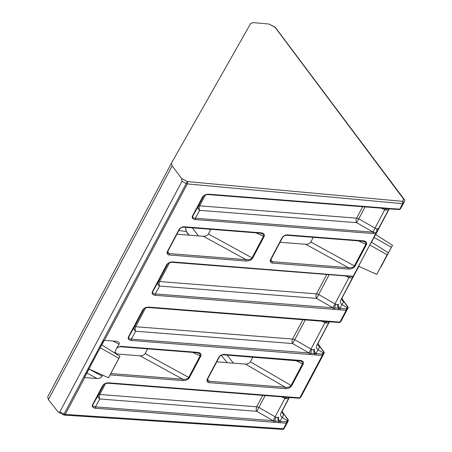 <?xml version="1.0" encoding="UTF-8"?>
<svg xmlns="http://www.w3.org/2000/svg" width="452" height="452" viewBox="0 0 452 452"><rect width="100%" height="100%" fill="white"/><g stroke="black" fill="none" stroke-linecap="round" stroke-linejoin="round"><path stroke-width="0.68" d="M171.992 262.183C169.811 262.335 168.189 263.126 167.121 264.55L152.742 291.715C152.29 293.156 153.104 293.896 155.177 293.941L346.441 308.835A1.006 0.87 29.4 0 1 346.865 310.055L340.588 321.903A1.006 0.927 29.8 0 1 340.576 321.926L341.763 319.83M152.742 291.715A1.006 0.503 -156.2 0 1 152.301 291.902L166.613 264.849A1.006 0.446 27.9 0 0 167.031 264.714L167.116 264.561A1.006 0.39 -148.2 0 1 167.121 264.556A1.006 0.39 -148.2 0 1 166.737 264.64C168.11 262.804 170.144 261.906 172.839 261.951A1.006 0.627 94.5 0 1 172.297 262.341C172.596 262.002 168.302 262.889 168.212 263.448L167.07 264.635M399.15 209.587A1.006 0.627 -85.5 0 0 399.692 209.197L400.376 208.982A1.006 0.927 29.8 0 1 400.365 209.005L399.144 209.587L392.748 209.084A1.006 0.627 -85.5 0 0 393.302 208.694L399.692 209.197L402.619 203.666L187.292 183.919L104.457 340.362A1.678 0.746 27.9 0 1 104.073 340.299L84.377 377.493A1.678 0.746 27.9 0 0 84.761 377.561L65.235 414.444L283.444 428.745L286.376 423.213L95.395 408.218C92.733 407.823 91.807 406.619 92.615 404.608L102.604 385.742C103.903 383.771 105.977 382.804 108.83 382.844L299.812 397.839L322.248 355.458L131.272 340.463C128.605 340.068 127.679 338.87 128.487 336.859L142.696 310.021C143.996 308.044 146.075 307.077 148.923 307.117L339.904 322.118L346.164 310.292L155.183 295.297A1.006 0.627 -85.5 0 0 155.177 293.941L159.612 286.059A3.356 2.91 29.4 0 1 158.194 282.003L167.89 263.691M192.834 215.994A1.006 0.503 -156.2 0 1 192.394 216.175L202.485 197.095A1.006 0.446 27.9 0 0 202.903 196.959L192.834 215.994C192.382 217.429 193.196 218.175 195.27 218.22L373.222 232.192L376.397 232.486L375.827 233.543L373.233 233.548A1.006 0.627 -85.5 0 0 373.222 232.192L356.639 222.661L199.705 210.338A3.356 2.91 29.4 0 1 198.287 206.281L203.762 195.942M373.233 233.548L195.281 219.57A1.006 0.627 -85.5 0 0 195.27 218.22L199.705 210.338A3.356 2.096 94.5 0 1 199.677 205.829L356.611 218.152L362.662 206.722M207.784 378.765L207.604 380.578L208.903 381.256L285.359 387.262C288.02 387.573 289.913 386.997 291.026 385.545L302.541 363.798L302.473 362.267L301.196 361.176L223.316 354.814A1.006 0.627 94.5 0 0 223.864 354.424L300.32 360.425C302.947 360.826 303.925 362.012 303.247 363.99L291.698 385.799C290.314 387.72 288.207 388.669 285.387 388.635L208.931 382.635C206.976 382.268 206.457 381.025 207.366 378.906A1.006 0.446 27.9 0 0 207.784 378.765L219.062 357.476C220.124 355.713 221.542 354.826 223.316 354.814M299.778 360.82A1.006 0.627 -85.5 0 0 300.32 360.425M252.849 357.131L250.368 361.815L291.077 385.449A1.006 0.446 27.9 0 0 291.772 385.669M167.958 251.103L167.777 252.917L169.076 253.595L246.041 259.64C248.894 259.973 250.883 259.414 252.013 257.956L263.612 235.989L263.047 234.255L260.454 233.192A1.006 0.627 -85.5 0 0 261.007 232.803C263.793 233.215 264.849 234.413 264.177 236.402L252.645 258.182C251.244 260.109 249.052 261.058 246.069 261.013L169.105 254.968C167.15 254.6 166.63 253.363 167.539 251.244A1.006 0.446 27.9 0 0 167.958 251.103L179.235 229.808C180.297 228.051 181.715 227.164 183.489 227.153A1.006 0.627 94.5 0 0 184.037 226.757L261.007 232.803M246.069 261.013A1.006 0.627 94.5 0 0 246.041 259.64L203.332 236.255C205.694 236.289 207.395 235.537 208.434 233.995L252.058 257.872A1.006 0.446 27.9 0 0 252.702 258.069M271.093 259.205L270.912 261.013L272.211 261.691L348.39 267.674C351.238 268.013 353.232 267.454 354.357 265.996L365.956 244.023L365.391 242.289L362.803 241.232A1.006 0.627 -85.5 0 0 363.351 240.843C366.143 241.249 367.199 242.453 366.521 244.436L354.989 266.217C353.588 268.149 351.396 269.093 348.413 269.053L272.234 263.07C270.285 262.702 269.759 261.459 270.675 259.341A1.006 0.446 27.9 0 0 271.093 259.205L282.364 237.91C283.432 236.147 284.85 235.26 286.624 235.249A1.006 0.627 94.5 0 0 287.173 234.859L363.351 240.843M348.413 269.053A1.006 0.627 94.5 0 0 348.39 267.674L305.676 244.295C308.038 244.329 309.744 243.571 310.784 242.029L354.408 265.912A1.006 0.446 27.9 0 0 355.052 266.109M110.853 373.555L182.738 379.2C185.586 379.539 187.58 378.979 188.704 377.522L200.304 355.549L199.739 353.814L197.151 352.758A1.006 0.627 -85.5 0 0 197.699 352.368C200.49 352.78 201.547 353.978 200.869 355.967L189.337 377.748C187.936 379.674 185.744 380.618 182.761 380.578L110.158 374.877M147.612 348.871L145.132 353.56L188.75 377.437A1.006 0.446 27.9 0 0 189.399 377.635M365.063 206.909L358.758 218.813L375.081 228.198L377.166 228.978L378.623 228.39L376.397 232.486M375.663 234.588L374.047 237.441L391.398 247.295L392.556 245.25L375.663 234.588L382.392 221.746M287.766 419.388A1.006 0.644 -37.6 0 1 288.077 419.563L284.235 414.569A1.006 0.644 -37.6 0 0 283.924 414.399A6.701 2.599 -148.2 0 1 283.822 414.631L282.212 417.456L287.319 420.569L287.726 421.818L284.138 428.519A1.678 1.503 29.6 0 1 284.122 428.552L285.285 426.496A1.678 1.503 -150.4 0 0 285.308 426.462L288.24 420.919A1.006 0.927 -150.2 0 0 287.845 419.654L283.28 413.258A3.356 2.881 -13.2 0 1 282.28 411.761L282.325 411.925M341.079 321.05L341.746 319.863A1.006 0.87 -150.6 0 0 341.757 319.846L348.046 307.97L347.515 308.891L347.108 307.648L342 304.529C340.424 303.388 339.972 302.004 340.633 300.388L342.3 297.472L342.068 298.84A3.356 2.881 -13.2 0 0 343.068 300.331L343.712 301.473A6.701 2.599 -148.2 0 1 343.616 301.71A3.356 3.091 29.8 0 1 342.288 297.495L359.069 265.94M323.717 351.899L319.796 346.644A6.701 2.599 -148.2 0 1 319.7 346.882L318.084 349.701L323.191 352.82L323.717 351.899A1.006 0.927 -150.2 0 1 324.118 353.165L324.129 353.142M172.839 261.951L353.176 276.319L358.521 266.222L376.748 274.42L388.291 252.77L371.397 242.114L369.776 244.967L375.827 233.543M349.537 276.262L348.984 277.488C350.837 278.127 352.012 278.206 352.509 277.714L352.984 276.72M374.047 237.441L371.527 242.199M381.714 223.169L381.923 222.712M382.364 221.808L389.042 209.186L382.364 221.808M376.748 274.42L387.127 254.815L369.776 244.967L358.521 266.222M104.457 340.362L116.808 341.333L118.995 342.3L119.351 343.232L119.096 344.283L113.056 341.04M116 349.243L115.119 351.786L116 349.243L119.096 344.283M102.214 376.166C101.135 377.759 99.44 378.55 97.112 378.533L86.903 373.047L89.044 369.092L102.214 376.166L102.734 375.183M84.761 377.561L97.112 378.533M305.676 244.295L280.048 242.283M310.784 242.029L313.264 237.34M285.387 388.635A1.006 0.627 94.5 0 0 285.359 387.262L245.453 364.103L216.745 361.843M245.453 364.103C247.696 364.126 249.334 363.363 250.368 361.815M182.761 380.578A1.006 0.627 94.5 0 0 182.738 379.2L140.024 355.82L116.192 353.95M140.024 355.82C142.386 355.854 144.092 355.097 145.132 353.56M203.332 236.255L176.918 234.181M208.434 233.995L210.92 229.305M192.315 227.842L198.501 235.876M250.668 23.504L171.472 163.104L172.167 165.861L181.591 178.438L187.235 181.585L402.562 201.332A1.678 1.503 29.6 0 1 403.314 203.44L401.546 206.926A1.006 0.87 -150.6 0 0 401.546 206.926L404.483 201.383A1.678 1.503 -150.4 0 0 403.732 199.27L274.901 27.063L269.172 24.069L253.431 22.628L250.668 23.504M171.455 163.138L47.675 396.918L48.398 399.624L58.037 411.8L58.607 412.292L59.862 411.891L64.077 414.072L187.235 181.585A1.678 1.057 -84.8 0 1 187.292 183.919A1.678 0.746 -152.1 0 1 186.139 183.546L181.987 181.235L59.862 411.891M181.987 181.235L181.591 178.438M274.901 27.063A1.678 1.678 0 0 1 275.426 27.521A1.678 1.068 143.2 0 0 274.81 27.216L269.172 24.069M58.607 412.292L63.675 414.913L64.077 414.072A1.678 0.746 27.9 0 0 65.235 414.444A1.678 1.04 -86.3 0 1 64.337 415.1L282.551 429.4A1.678 1.04 -86.3 0 0 283.444 428.745A1.678 0.746 27.9 0 0 284.138 428.519L285.308 426.462A1.678 0.746 27.9 0 0 285.314 426.456A1.678 0.746 27.9 0 0 285.314 426.445M285.268 426.53A1.678 1.503 -150.4 0 0 285.285 426.496A1.678 1.678 0 0 0 285.314 426.456L288.252 420.891M115.119 351.786L114.531 352.899M380.85 266.821L392.556 245.25M391.398 247.295L381.019 266.895M387.127 254.815L388.291 252.77M186.06 227.35L186.043 227.401C185.552 228.514 185.693 229.944 186.473 231.678A1.006 0.644 142.4 0 0 186.139 231.503L185.71 227.322M101.853 344.904L104.265 340.339M86.903 373.047L84.377 377.493M100.169 347.712L88.914 368.968L108.536 377.793L119.972 356.334L101.785 344.859L100.169 347.712L118.848 358.317L108.536 377.793M118.848 358.317L119.972 356.334M329.186 274.663L318.666 294.534L334.988 303.925A3.35 1.836 36.2 0 0 335.87 304.388L338.039 304.563L338.531 304.117A3.356 2.91 -150.6 0 0 339.949 308.168A6.701 3.339 -148.1 0 1 339.763 308.439A1.006 0.627 -85.5 0 1 339.774 309.789M389.432 208.977L388.426 209.881A3.356 3.091 -150.2 0 0 388.387 209.96L385.822 210.05A3.35 1.096 -159.4 0 1 384.855 209.734L381.375 208.191M283.822 414.631A3.356 3.091 29.8 0 1 282.5 410.416L282.511 410.393M289.546 397.624L288.545 398.523A3.356 3.091 -150.2 0 0 288.5 398.607L285.935 398.692A3.35 1.096 -159.4 0 1 284.975 398.381L281.494 396.839M265.177 395.556L258.877 407.461L275.195 416.846A3.35 1.836 36.2 0 0 276.076 417.315L278.251 417.484L278.743 417.038A3.356 2.91 -150.6 0 0 280.161 421.094A6.701 3.339 -148.1 0 1 279.974 421.36L286.647 421.756A1.006 0.87 29.4 0 1 287.077 422.976L286.376 423.213A1.006 0.627 -85.5 0 0 286.365 421.863M319.7 346.882A3.356 3.091 29.8 0 1 318.372 342.667L318.151 344.006A3.356 2.881 -13.2 0 0 319.152 345.503A1.006 0.599 -31.6 0 1 319.332 345.656L320.106 346.82A1.006 0.644 -37.6 0 0 319.796 346.644L319.152 345.503M329.638 321.903L328.638 322.801A3.356 3.091 -150.2 0 0 328.593 322.881L326.033 322.971A3.35 1.096 -159.4 0 1 325.067 322.655L321.587 321.112M305.269 319.83L294.749 339.706L311.072 349.091A3.35 1.836 36.2 0 0 311.953 349.56L314.123 349.729L314.615 349.283A3.356 2.91 -150.6 0 0 316.033 353.34A6.701 3.339 -148.1 0 1 315.846 353.605L322.525 354.006A1.006 0.87 29.4 0 1 322.948 355.221L300.495 397.63A1.006 0.927 29.8 0 1 300.484 397.653L300.981 396.777M385.409 208.508L372.962 232.045M386.85 208.654A3.356 0.96 -73.1 0 0 385.822 210.05M389.347 209.01A3.356 2.853 -108.7 0 0 387.991 210.22M358.758 218.813L356.639 222.661A3.356 2.096 94.5 0 1 356.611 218.152A3.356 1.492 -152.1 0 1 358.758 218.813M207.863 194.433C205.683 194.58 204.061 195.371 202.993 196.801L202.993 196.801A1.006 0.39 -148.2 0 1 202.609 196.886C203.982 195.049 206.016 194.151 208.711 194.196A1.006 0.627 94.5 0 1 208.169 194.592C208.474 194.247 204.174 195.134 204.089 195.693L202.948 196.88M285.528 397.155L273.076 420.693L256.759 411.309L99.824 398.98A3.356 2.91 29.4 0 1 98.406 394.924L103.881 384.584M286.963 397.302A3.356 0.96 -73.1 0 0 285.935 398.692M289.466 397.653A3.356 2.853 -108.7 0 0 288.11 398.862M105.525 383.646L99.79 394.472L256.725 406.8A3.356 1.492 -152.1 0 1 258.877 407.461L256.759 411.309A3.356 2.096 -85.5 0 1 256.725 406.8L262.776 395.37M276.076 417.315A3.356 1.068 -69.2 0 0 274.873 421.015L279.974 421.36A1.006 0.627 -85.5 0 1 279.986 422.71M273.353 422.191A1.006 0.627 -85.5 0 0 273.341 420.84L274.873 421.015A1.006 0.582 -91.4 0 1 274.878 422.208M278.251 417.484A3.356 2.746 -113.2 0 0 278.703 421.32A1.006 0.672 -79 0 1 278.556 422.501M280.161 421.094L282.212 417.456C280.635 416.309 280.183 414.93 280.845 413.309L289.161 397.833L282.506 410.405L282.28 411.761M108.83 382.844A1.006 0.627 94.5 0 1 108.288 383.234C104.367 383.285 102.858 385.528 103.062 385.528L93.033 404.472C92.428 406.003 93.214 406.8 95.389 406.862L273.076 420.693M325.621 321.428L308.953 352.939L292.63 343.554L135.696 331.231A3.356 2.91 29.4 0 1 134.278 327.175L143.973 308.863M327.056 321.575A3.356 0.96 -73.1 0 0 326.033 322.971M329.559 321.931A3.356 2.853 -108.7 0 0 328.203 323.14M345.503 275.946L348.984 277.488L332.87 307.772L316.547 298.382L159.612 286.059A3.356 2.096 -85.5 0 1 159.584 281.551L316.513 293.873L326.785 274.477M318.666 294.534L316.547 298.382A3.356 2.096 -85.5 0 1 316.513 293.873A3.356 1.492 27.9 0 1 318.666 294.534M335.87 304.388A3.356 1.068 -69.2 0 0 334.661 308.094A1.006 0.582 -91.4 0 1 334.672 309.287M338.039 304.563A3.356 2.746 -113.2 0 0 338.491 308.394A1.006 0.672 -79 0 1 338.345 309.575M145.617 307.925L135.668 326.723L292.597 339.045A3.356 1.492 27.9 0 1 294.749 339.706L292.63 343.554A3.356 2.096 -85.5 0 1 292.597 339.045L302.874 319.643M311.953 349.56A3.356 1.068 -69.2 0 0 310.744 353.266L315.846 353.605A1.006 0.627 -85.5 0 1 315.858 354.961M309.224 354.436A1.006 0.627 -85.5 0 0 309.213 353.085L310.744 353.266A1.006 0.582 -91.4 0 1 310.756 354.458M314.123 349.729A3.356 2.746 -113.2 0 0 314.575 353.566A1.006 0.672 -79 0 1 314.428 354.747M316.033 353.34L318.084 349.701C316.513 348.56 316.055 347.176 316.716 345.554L329.254 322.106L318.377 342.65M143.16 309.795L128.905 336.723C128.306 338.249 129.091 339.045 131.261 339.113L308.953 352.939M192.784 352.419L200.168 355.877A1.006 0.446 27.9 0 0 200.812 356.074M270.675 259.341L281.946 238.051A1.006 0.446 27.9 0 0 282.364 237.91M358.436 240.888L365.821 244.351A1.006 0.446 27.9 0 0 366.465 244.549M167.539 251.244L178.817 229.949A1.006 0.446 27.9 0 0 179.235 229.808M256.086 232.853L263.476 236.311A1.006 0.446 27.9 0 0 264.121 236.509M207.366 378.906L218.638 357.617A1.006 0.446 27.9 0 0 219.062 357.476M295.602 360.493L302.49 363.9A1.006 0.446 27.9 0 0 303.179 364.12M283.28 413.258A1.006 0.599 -31.6 0 1 283.455 413.411L282.268 411.71M95.395 408.218A1.006 0.627 -85.5 0 0 95.389 406.862L99.824 398.98A3.356 2.096 -85.5 0 1 99.79 394.472A3.356 1.492 -152.1 0 0 98.406 394.924L93.033 404.472A1.006 0.446 27.9 0 1 92.615 404.608M102.604 385.742A1.006 0.446 27.9 0 0 103.022 385.607L103.107 385.454M286.788 396.816A1.006 0.627 94.5 0 1 286.24 397.212L287.551 397.41A1.006 0.672 101 0 1 287.404 397.353M288.212 397.031A1.006 0.672 101 0 1 287.551 397.41L299.258 398.235A1.006 0.627 -85.5 0 0 299.812 397.839L300.495 397.63L301.665 395.573A1.006 0.87 -150.6 0 0 301.665 395.573L301.67 395.551M291.89 397.319A1.006 0.582 88.6 0 1 291.45 397.715M293.416 397.336A1.006 0.627 94.5 0 1 292.873 397.732M301.642 395.607A1.006 0.87 -150.6 0 0 301.653 395.59L324.118 353.165L323.604 354.063L323.191 352.82L322.525 354.006M192.495 215.966A1.006 0.446 27.9 0 0 192.914 215.83L198.287 206.281A3.356 1.492 -152.1 0 1 199.677 205.829L205.406 195.004M208.711 194.196L386.669 208.174A1.006 0.627 94.5 0 1 386.127 208.564L208.163 194.586M401.523 206.959A1.006 0.87 -150.6 0 0 401.534 206.943L400.884 208.101M400.867 208.129L400.365 209.005M386.669 208.174L388.093 208.383A1.006 0.672 101 0 1 387.437 208.762A1.006 0.672 101 0 1 387.285 208.705M388.093 208.383L391.771 208.671A1.006 0.582 88.6 0 1 391.33 209.067L392.748 209.084M131.272 340.463A1.006 0.627 -85.5 0 0 131.261 339.113L135.696 331.231A3.356 2.096 -85.5 0 1 135.668 326.723A3.356 1.492 27.9 0 0 134.278 327.175L128.905 336.723A1.006 0.446 27.9 0 1 128.487 336.859M142.696 310.021A1.006 0.446 27.9 0 0 143.114 309.886L143.199 309.727M148.923 307.117A1.006 0.627 94.5 0 1 148.38 307.513L327.643 321.683A1.006 0.672 101 0 1 327.497 321.626M326.881 321.095A1.006 0.627 94.5 0 1 326.338 321.485M328.305 321.31A1.006 0.672 101 0 1 327.649 321.683L339.356 322.508A1.006 0.627 -85.5 0 0 339.904 322.118L340.588 321.903L341.102 321.005M331.983 321.598A1.006 0.582 88.6 0 1 331.542 321.988M333.514 321.615A1.006 0.627 94.5 0 1 332.966 322.005M342.057 298.789L343.243 300.484A1.006 0.599 148.4 0 0 343.068 300.331M343.243 300.484L344.023 301.648A1.006 0.644 142.4 0 0 343.712 301.473L347.633 306.733A1.006 0.927 -150.2 0 1 348.029 307.993L341.746 319.863M333.141 309.27A1.006 0.627 -85.5 0 0 333.13 307.919L332.87 307.772M152.403 291.687A1.006 0.446 27.9 0 0 152.821 291.551L158.194 282.003A3.356 1.492 27.9 0 1 159.584 281.551L169.534 262.753M350.797 275.923A1.006 0.627 94.5 0 1 350.249 276.319L172.291 262.341M322.236 354.108A1.006 0.627 -85.5 0 1 322.248 355.458L322.948 355.221L323.604 354.063M346.153 308.942A1.006 0.627 -85.5 0 1 346.164 310.292L346.865 310.055L347.515 308.891M287.726 421.818L288.246 420.908L288.077 419.563M155.183 295.297C152.663 294.93 151.702 293.794 152.301 291.902M195.281 219.57C192.755 219.203 191.795 218.073 192.394 216.175M302.541 363.798A1.006 0.48 25.5 0 0 303.247 363.99M291.026 385.545A1.006 0.412 30.3 0 0 291.698 385.799M263.516 236.226A1.006 0.475 25.7 0 0 264.177 236.402M252.013 257.956A1.006 0.418 30 0 0 252.645 258.182M365.866 244.266A1.006 0.475 25.7 0 0 366.521 244.436M354.357 265.996A1.006 0.418 30 0 0 354.989 266.217M200.213 355.792A1.006 0.475 25.7 0 0 200.869 355.967M188.704 377.522A1.006 0.418 30 0 0 189.337 377.748M377.166 228.978A3.356 2.096 -85.5 0 0 376.68 231.978M286.647 421.756L287.845 419.654M346.441 308.835L347.633 306.733M343.616 301.71L339.949 308.168M352.509 277.714L340.633 300.388M388.471 209.807L378.623 228.39M391.771 208.671L393.302 208.694M117.463 347.368L120.735 346.322L197.699 352.368M281.946 238.051C283.263 235.967 285.003 234.899 287.173 234.859M178.817 229.949C180.128 227.864 181.868 226.802 184.037 226.757M218.638 357.617C219.954 355.532 221.695 354.464 223.864 354.424M227.102 355.114L233.469 363.159M401.551 206.914L404.483 201.372A1.678 0.746 27.9 0 1 404.483 201.383L403.314 203.44A1.678 0.746 27.9 0 1 402.619 203.666A1.678 1.057 -84.8 0 0 402.562 201.332L403.732 199.27A1.678 1.068 -36.8 0 1 404.348 199.581L275.426 27.521M172.167 165.861L48.398 399.624M227.153 362.662L221.327 355.3M114.904 352.198L117.119 354.023M167.732 251.634L169.076 253.595A1.006 0.627 -85.5 0 1 169.105 254.968M270.861 259.73L272.211 261.691A1.006 0.627 -85.5 0 1 272.234 263.07M328.683 322.728L316.716 345.554M188.925 235.125L186.139 231.503L178.862 230.514M207.558 379.296L208.903 381.256A1.006 0.627 -85.5 0 1 208.931 382.635M288.591 398.455L280.845 413.309M197.151 352.758L120.181 346.712A1.006 0.627 -85.5 0 0 120.735 346.322M323.643 351.639A1.006 0.644 -37.6 0 1 323.948 351.809L320.106 346.82M347.554 306.467A1.006 0.644 -37.6 0 1 347.865 306.642L348.034 307.987M171.472 163.104L47.675 396.918M63.675 414.913A1.678 1.678 0 0 0 64.337 415.1M356.278 271.07L342.294 297.484M120.181 346.712C118.136 347.074 116.814 347.803 116.209 348.91M186.473 231.678L189.134 235.142M362.803 241.232L286.624 235.249M260.454 233.192L183.489 227.153M284.235 414.569L283.455 413.405M108.282 383.234L286.235 397.212M300.998 396.749L324.118 353.159L323.948 351.809M386.121 208.564L391.325 209.067M319.327 345.65L318.14 343.955M143.154 309.806C142.956 309.801 144.459 307.563 148.375 307.513M344.023 301.648L347.865 306.642M350.243 276.319L352.955 276.754M300.484 397.653L299.258 398.235M340.576 321.926L339.356 322.508M282.551 429.4A1.678 1.678 0 0 0 284.122 428.552M404.483 201.372A1.678 1.678 0 0 0 404.348 199.581"/></g></svg>
